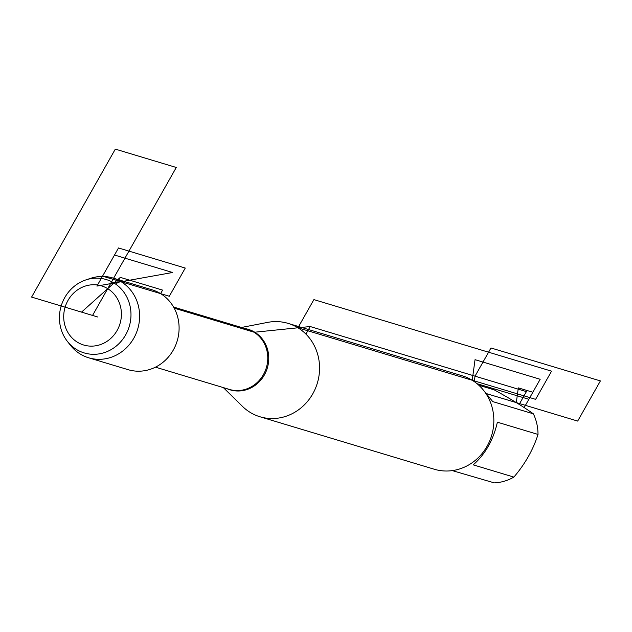 <?xml version="1.0" encoding="UTF-8"?>
<svg xmlns="http://www.w3.org/2000/svg" width="632" height="632" viewBox="0 0 632 632"><rect width="100%" height="100%" fill="white"/><g stroke="black" fill="none" stroke-linecap="round" stroke-linejoin="round"><path stroke-width="0.95" d="M241.456 327.471L267.652 322.383A48.767 45.243 106.8 0 1 288.081 323.379A48.767 45.243 106.8 0 1 297.941 327.795A48.767 45.243 106.8 0 1 315.36 388.585A48.767 45.243 106.8 0 1 259.965 416.764A48.767 45.243 106.8 0 1 242.388 406.313L223.357 387.606M67.308 341.28L70.318 345.143A41.688 38.678 -73.2 0 0 88.67 357.799L128.146 369.68A41.688 38.678 -73.2 0 0 175.499 345.601A41.688 38.678 -73.2 0 0 160.607 293.627A41.688 38.678 -73.2 0 0 152.178 289.851L112.701 277.962A41.688 38.678 -73.2 0 0 90.416 278.388L85.77 279.944A38.307 35.542 106.8 0 1 113.997 283.025A38.307 35.542 106.8 0 1 125.657 334.873A38.307 35.542 106.8 0 1 76.417 349.441A38.307 35.542 106.8 0 1 67.308 341.28A38.307 35.542 106.8 0 1 85.77 279.944M259.965 416.764L434.247 469.228A48.767 45.243 -73.2 0 0 489.642 441.057A48.767 45.243 -73.2 0 0 472.223 380.267A48.767 45.243 -73.2 0 0 462.363 375.843L288.081 323.379M478.819 385.236L494.256 389.881C510.538 398.839 523.58 406.818 533.376 413.834A46.815 43.434 106.8 0 1 538.014 434.429L497.376 422.192C493.371 439.919 485.329 454.139 473.234 464.86L513.871 477.097A46.815 43.434 106.8 0 1 494.311 482.88L452.307 470.611M538.014 434.429C533.211 449.621 525.16 463.849 513.871 477.097M483.464 390.197L492.739 401.597L533.376 413.834M88.67 357.799A41.688 38.678 -73.2 0 0 136.022 333.712A41.688 38.678 -73.2 0 0 121.131 281.738A41.688 38.678 -73.2 0 0 112.701 277.962M107.701 288.658A30.881 28.653 -73.2 0 0 63.721 315.803A30.881 28.653 -73.2 0 0 106.239 341.841A30.881 28.653 -73.2 0 0 107.701 288.658M519.18 404.385L526.401 391.627L310.209 326.539L305.935 334.099L310.209 326.539L254.254 332.258L174.195 308.155M97.865 317.035L81.528 312.113L120.309 277.369L116.249 284.534L120.309 277.369L162.598 290.104L160.607 293.627M472.223 380.267L475.043 359.671L540.178 379.279L528.858 399.29L477.042 383.695M516.312 402.608L518.327 387.874L532.847 392.243L524.173 407.569M474.277 381.602L475.027 376.159L490.969 347.971L600.4 380.922L577.68 421.078L486.782 393.72M535.62 399.345L551.562 371.166L313.891 299.608L297.941 327.795L535.62 399.345M169.313 296.25L102.55 276.152L118.5 247.965L185.263 268.063L169.313 296.25M92.556 315.431L176.273 167.472L115.316 149.12L31.6 297.079L92.556 315.431M96.925 286.091L172.56 272.495L114.51 255.02L96.925 286.091L172.56 272.495M245.169 328.593A31.592 29.317 106.8 0 1 254.751 332.211A31.592 29.317 106.8 0 1 265.298 373.204A31.592 29.317 106.8 0 1 227.062 388.72M155.472 367.168L229.392 389.423A31.395 29.135 -73.2 0 0 266.341 367.753A31.395 29.135 -73.2 0 0 247.499 329.288L173.571 307.034"/></g></svg>

